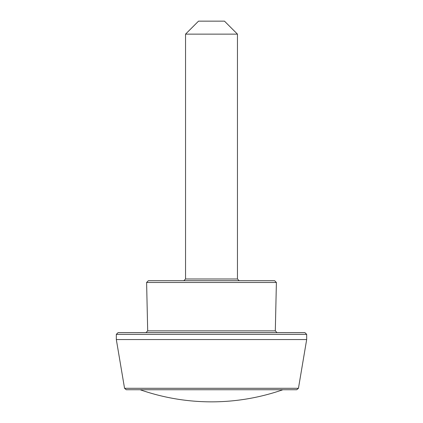 <?xml version="1.0" encoding="UTF-8"?>
<svg xmlns="http://www.w3.org/2000/svg" width="423" height="423" viewBox="0 0 423 423"><rect width="100%" height="100%" fill="white"/><g stroke="black" fill="none" stroke-linecap="round" stroke-linejoin="round"><path stroke-width="0.63" d="M276.393 282.485L274.664 280.719L148.336 280.719L146.607 282.485L276.393 282.485L275.31 330.865L147.69 330.865L145.961 332.631L277.039 332.631L275.31 330.865M239.185 280.719L237.456 278.99L237.456 34.131L185.544 34.131L198.519 21.15L224.481 21.15L237.456 34.131M116.325 339.553L306.675 339.553L298.453 388.293L296.75 389.736L126.25 389.736L124.547 388.293L116.325 339.553L116.325 334.36L118.054 332.631L304.946 332.631L306.675 334.36L116.325 334.36M306.675 339.553L306.675 334.36M237.456 278.99L185.544 278.99L183.815 280.719M298.453 388.293L124.547 388.293M140.129 389.736A216.306 216.306 0 0 0 282.871 389.736M147.69 330.865L146.607 282.485M185.544 278.99L185.544 34.131"/></g></svg>
